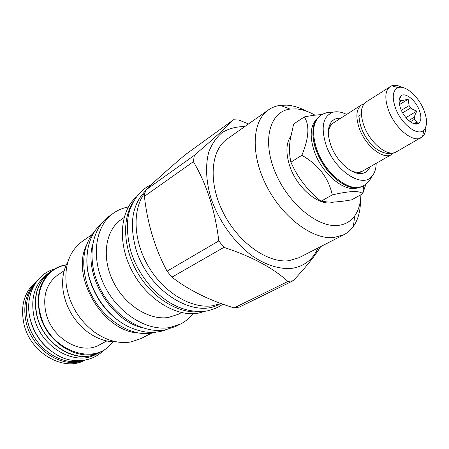 <?xml version="1.0" encoding="UTF-8"?>
<svg xmlns="http://www.w3.org/2000/svg" width="449" height="449" viewBox="0 0 449 449"><rect width="100%" height="100%" fill="white"/><g stroke="black" fill="none" stroke-linecap="round" stroke-linejoin="round"><path stroke-width="0.67" d="M392.555 152.991C391.663 153.378 390.086 153.558 387.829 153.519C382.503 152.885 377.441 150.297 372.642 145.762C364.414 137.074 359.902 127.628 359.105 117.419C358.364 116.022 359.138 115.101 361.417 114.658M361.372 113.154L360.901 114.725M425.877 126.77C425.877 131.198 424.782 134.481 422.593 136.625L396.203 151.914C388.015 157.436 370.133 143.253 363.954 125.821C359.98 114.085 360.665 106.149 366.014 102.013L391.809 85.737C394.722 84.794 398.14 85.349 402.063 87.403M421.156 137.691C413.159 143.13 395.12 128.397 388.632 110.589C384.451 98.612 384.973 90.586 390.192 86.517M395.597 108.366C391.786 97.253 392.622 90.35 398.106 87.656C405.346 84.721 418.866 96.782 424.036 110.454C427.431 119.619 427.358 126.186 423.817 130.154C417.867 136.715 401.395 124.261 395.597 108.366M400.682 108.742C404.117 118.031 413.377 125.995 417.924 123.716C421.342 121.707 421.791 117.172 419.265 110.106C415.555 100.144 405.245 91.966 401.075 95.867C398.605 98.286 398.471 102.58 400.682 108.742M413.181 123.402L417.222 122.358L414.478 119.327L414.416 117.138C414.573 115.769 415.398 113.743 416.897 111.06C413.956 110.123 411.924 109.062 410.784 107.872L409.095 105.588L408.163 99.24L402.13 100.537L400.457 100.396L399.498 99.201L399.554 98.488L399.38 98.791M408.742 120.512L414.416 117.138M410.33 121.78L414.478 119.327M399.099 101.238L400.457 100.396M399.144 102.389L402.13 100.537M401.344 110.314L409.095 105.588M402.624 112.822L410.784 107.872M416.897 111.06L405.941 117.621M408.163 99.24L399.453 104.606M415.106 123.598L414.635 123.879M393.666 152.845L391.579 154.551C383.362 160.085 365.508 146.009 359.385 128.638C355.451 116.953 356.164 109.034 361.535 104.886L364.016 103.831M391.579 154.551L362.45 171.153L359.116 172.259L357.505 172.349L354.025 171.838L350.944 170.704M340.6 118.312C336.492 117.952 333.293 119.322 331.014 122.414C327.546 127.774 327.484 135.385 330.84 145.246C336.385 161.27 352.022 175.273 361.888 173.449C365.682 172.865 368.382 170.671 369.97 166.865M328.365 133.381L328.791 130.126L329.712 127.314L330.784 125.423L333.31 122.981L361.535 104.886M346.628 114.444C341.711 111.997 337.255 111.24 333.27 112.166C322.932 115.994 320.541 126.983 326.097 145.139C334.741 170.805 362.551 188.889 372.013 176.21C374.685 173.106 376.077 168.807 376.195 163.318M363.505 185.807C351.124 193.929 325.177 174.307 316.803 149.422C311.499 132.814 312.835 121.426 320.816 115.241L316.298 119.569C311.842 126.803 311.786 136.894 316.135 149.837C323.42 171.198 344.192 189.882 357.572 187.805L362.826 186.189L365.755 184.343L369.51 180.532L372.013 176.21M343.322 184.169C331.25 177.108 322.169 165.793 316.079 150.224C314.019 144.426 312.959 138.977 312.902 133.886M316.36 119.473C310.248 126.203 309.563 136.822 314.306 151.33C321.955 173.982 344.894 192.812 357.69 187.794M321.709 114.691L320.047 114.742C316.034 114.916 310.781 115.64 304.299 116.914C309.776 125.243 308.963 138.039 301.851 155.303C318.509 164.777 328.646 177.984 332.254 194.917C349.243 190.926 359.391 190.511 362.702 193.676L365.929 184.202M304.299 116.914L293.663 124.031L290.273 139.241C289.089 147.362 289.302 155 290.918 162.162C297.463 177.406 307.498 190.427 321.024 201.236L328.382 202.072C334.353 202.286 342.093 201.539 351.606 199.839L362.781 193.738M290.918 162.162L301.851 155.303M321.024 201.236L332.254 194.917M290.778 136.17C285.968 143.36 285.654 153.378 289.824 166.237C297.289 188.984 320.62 207.528 333.781 202.033M315.002 115.174C308.418 111.408 302.048 109.309 295.902 108.871L290.06 109.079C270.219 111.475 262.008 139.302 274.597 170.743C286.933 202.218 316.82 227.508 337.491 225.465C344.81 224.803 350.546 221.621 354.693 215.918C358.588 210.379 360.659 203.33 360.895 194.765M357.988 173.353L357.701 172.349M306.729 111.273C299.91 107.659 293.304 105.616 286.9 105.139L280.21 105.347C275.838 105.947 271.903 107.463 268.418 109.904C252.074 120.994 250.301 154.125 266.414 185.712C282.37 217.355 312.622 239.839 333.826 237.56L343.917 234.704C347.694 232.745 350.865 229.967 353.425 226.375C358.173 219.505 360.525 210.761 360.485 200.131M343.917 234.704L299.079 257.681L288.892 260.701C267.598 263.44 238.127 242.533 223.136 212.439C207.994 182.395 210.643 150.269 227.25 138.954L268.418 109.904M318.044 247.96C312.801 259.73 303.956 266.549 291.508 268.412C279.48 269.349 265.724 265.067 252.119 255.863C234.142 242.505 218.663 220.846 210.951 198.088C205.911 181.059 205.255 164.901 208.852 151.857C211.979 143.809 216.412 137.377 222.154 132.556C228.502 128.756 235.59 126.77 243.437 126.596L244.666 126.663M193.396 161.674L144.404 196.325C147.424 223.551 154.978 248.505 167.062 271.19L171.922 277.179L223.928 247.36L218.792 240.917C215.155 210.637 206.692 184.225 193.396 161.674L194.344 155.315C213.095 139.212 226.156 127.364 233.514 119.782L238.84 120.035L248.533 123.935M223.928 247.36C251.519 256.441 272.857 267.806 287.944 281.45L293.197 280.726C305.988 267.093 315.147 255.722 320.676 246.613M167.062 271.19L218.792 240.917M171.922 277.179C188.95 290.295 209.689 300.533 234.137 307.902L287.944 281.45M234.137 307.902L239.373 307.071L293.197 280.726M144.404 196.325L145.521 190.208C155.382 180.666 168.644 168.824 185.308 154.681L233.514 119.782M145.521 190.208L194.344 155.315M145.016 192.587C132.051 209.29 133.089 240.888 148.765 266.987C164.362 293.135 191.807 309.12 212.77 305.73L220.992 303.473M220.128 303.81L219.331 304.214C193.463 319.48 146.93 289.869 135.587 247.809C129.205 223.108 132.455 204.183 145.336 191.027M200.608 311.584C179.926 314.496 153.412 299.062 138.236 273.896C122.987 248.774 121.617 218.124 133.802 201.152M205.715 311.146L197.964 313.245C175.778 317.016 146.671 299.023 132.04 270.932C117.279 242.898 119.984 210.783 136.563 196.836M181.514 312.583L178.242 314.283L168.583 317.426C149.214 320.704 124.373 304.944 112.918 280.995C101.322 257.097 105.47 230.292 121.034 219.713L124.059 217.602M180.425 324.083L175.727 326.457L165.131 329.914C142.574 334.028 113.406 316.012 99.88 288.095C86.197 260.24 91.024 228.844 109.085 216.289L113.361 213.23C95.295 225.791 90.524 257.322 104.314 285.356C117.941 313.447 147.227 331.62 169.812 327.54L180.425 324.083C185.325 321.579 189.478 318.122 192.885 313.716M113.361 213.23C117.857 210.053 122.846 207.977 128.33 207.006M142.782 327.888C111.184 320.878 84.064 276.051 92.522 244.806M86.921 257.681C86.595 264.556 87.437 271.611 89.441 278.851C96.451 301.167 109.567 317.174 128.779 326.872M94.666 231.358C83.946 243.829 81.112 260.358 86.174 280.945C94.773 314.642 130.575 340.067 155.691 332.232M139.942 333.068C103.887 332.9 70.033 276.932 86.612 244.918M92.14 234.445L82.145 241.495C69.556 250.963 64.269 265.511 66.284 285.137C69.522 304.703 79.058 320.457 94.885 332.406C106.969 340.707 118.963 343.895 130.867 341.964L140.902 338.613L151.784 333.035M68.023 261.43C63.073 270.214 61.524 280.502 63.376 292.31C66.469 308.351 74.405 321.467 87.179 331.654C96.776 338.776 106.609 342.183 116.684 341.869M106.744 340.971L99.577 344.798C81.634 355.586 52.09 338.944 46.067 313.43C42.419 296.48 46.225 283.746 57.489 275.226L64.207 270.657M66.194 265.05C46.589 267.733 33.776 290.391 40.404 314.205C48.795 350.983 96.002 367.288 112.632 341.812M66.323 264.764C61.457 265.516 57.017 267.267 53.004 270.023C40.056 279.946 35.679 294.729 39.871 314.373C46.836 344.125 81.207 363.533 102.108 351.185C106.407 348.907 110.022 345.792 112.946 341.835M53.004 270.023L50.294 271.903C37.357 281.809 32.968 296.553 37.127 316.118C44.036 345.752 78.3 365.048 99.184 352.718L102.108 351.185M44.558 277.011C35.858 287.309 33.327 300.381 36.981 316.231C43.188 342.29 71.077 361.563 92 355.423M48.812 272.998L47.454 273.935C34.545 283.824 30.145 298.495 34.264 317.965C41.106 347.436 75.224 366.592 96.064 354.289L97.523 353.52M30.414 320.036L30.493 320.356C33.759 332.282 40.124 342.132 49.592 349.911M30.358 319.828L29.763 317.129M34.977 283.88C26.721 294.078 24.336 306.802 27.832 322.051C33.798 347.386 60.722 366.244 81.465 360.721M36.29 281.944C25.862 292.153 22.534 305.836 26.3 322.999C32.603 350.153 62.809 369.129 83.789 360.457M36.807 281.254C24.341 291.182 20.087 305.578 24.038 324.436C30.622 353.178 63.792 371.974 84.642 360.322M398.106 87.656L391.809 85.737M423.817 130.154L422.593 136.625M413.507 123.531L417.924 123.716M399.498 99.201L401.075 95.867M359.116 172.259L361.888 173.449M330.784 125.423L331.014 122.414M320.816 115.241L323.162 113.934L326.962 112.632L333.27 112.166M321.024 115.107L320.047 114.742M363.724 185.69L362.702 193.676M354.693 215.918L353.425 226.375M290.06 109.079L280.21 105.347M130.536 250.306C126.046 231.308 126.399 216.435 131.591 205.693C133.813 200.652 136.726 196.213 140.341 192.374C143.635 189.085 147.306 186.52 151.352 184.668M130.71 250.89C137.59 273.991 154.956 295.436 174.549 305.275C185.459 310.635 196.409 312.498 207.399 310.86C214.28 309.142 219.409 306.897 222.794 304.125M89.491 278.105C86.505 268.188 86.141 257.569 88.391 246.243C91.647 233.991 96.821 227.48 101.839 223.125M89.615 278.543C94.823 295.689 104.336 309.636 118.149 320.367C124.957 325.48 134.61 330.464 147.053 332.209C156.364 332.63 160.826 331.643 166.31 329.695M30.375 319.789C24.072 296.666 35.892 273.957 54.217 269.226M30.448 320.064C35.19 336.155 44.614 348.104 58.718 355.894C71.717 363.202 91.916 362.64 103.377 350.484"/></g></svg>
